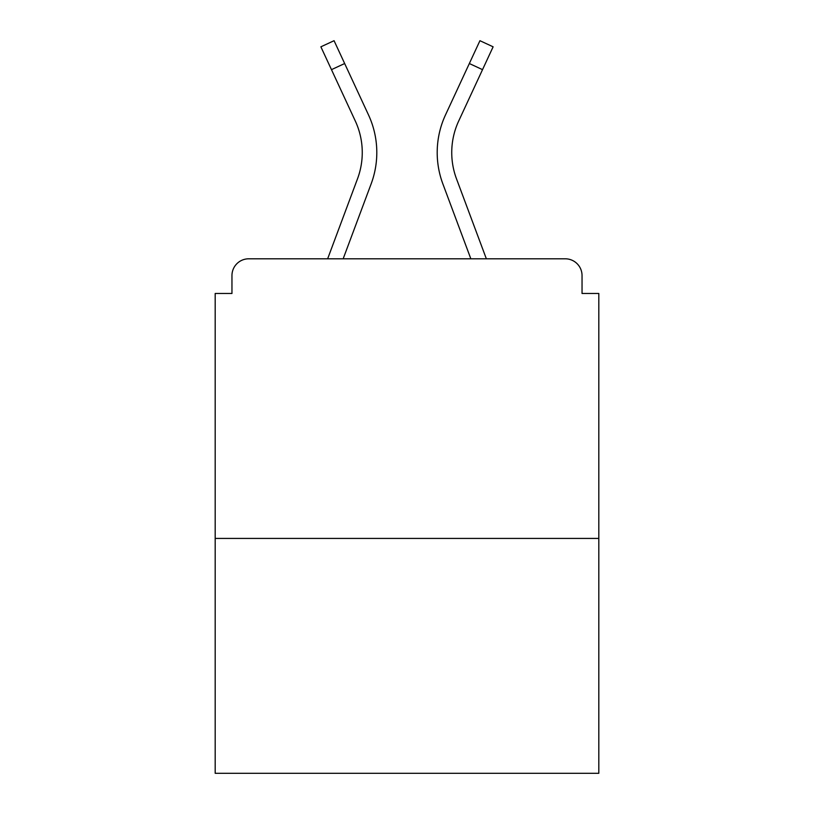 <?xml version="1.0" encoding="UTF-8"?>
<svg xmlns="http://www.w3.org/2000/svg" width="814" height="814" viewBox="0 0 814 814"><rect width="100%" height="100%" fill="white"/><g stroke="black" fill="none" stroke-linecap="round" stroke-linejoin="round"><path stroke-width="1.22" d="M582.041 293.478L582.041 275.58L582.041 293.478L598.819 293.478L598.819 773.3L215.181 773.3L215.181 293.478L231.959 293.478L231.959 275.58L231.959 293.478M598.819 538.42L215.181 538.42M582.041 275.58A16.779 16.779 0 0 0 565.262 258.801L248.738 258.801A16.779 16.779 0 0 0 231.959 275.58M565.262 258.801L486.355 258.801L456.471 178.754L486.355 258.801M331.471 69.648L320.879 46.815L334.066 40.7L344.658 63.533L331.471 69.648L355.301 121.011A74.939 74.939 0 0 1 357.529 178.754L327.645 258.801L248.738 258.801M371.153 183.842L343.162 258.801L371.153 183.842A89.479 89.479 0 0 0 368.488 114.886L344.658 63.533M451.739 152.544A74.939 74.939 0 0 0 456.471 178.754A74.939 74.939 0 0 1 451.739 152.544A74.939 74.939 0 0 0 456.471 178.754A74.939 74.939 0 0 1 451.739 152.544A74.939 74.939 0 0 0 456.471 178.754A74.939 74.939 0 0 1 451.739 152.544A74.939 74.939 0 0 0 456.471 178.754A74.939 74.939 0 0 1 458.699 121.011A74.939 74.939 0 0 0 451.739 152.544A74.939 74.939 0 0 1 458.699 121.011A74.939 74.939 0 0 0 451.739 152.544A74.939 74.939 0 0 1 458.699 121.011A74.939 74.939 0 0 0 451.739 152.544A74.939 74.939 0 0 1 458.699 121.011A74.939 74.939 0 0 0 451.739 152.544M442.847 183.842L470.838 258.801L442.847 183.842A89.479 89.479 0 0 1 445.512 114.886L479.934 40.7L493.121 46.815L458.699 121.011M355.301 121.011A74.939 74.939 0 0 1 357.529 178.754L327.645 258.801M362.261 152.544A74.939 74.939 0 0 1 357.529 178.754A74.939 74.939 0 0 0 362.261 152.544A74.939 74.939 0 0 1 357.529 178.754A74.939 74.939 0 0 0 362.261 152.544M482.529 69.648L469.342 63.533"/></g></svg>
